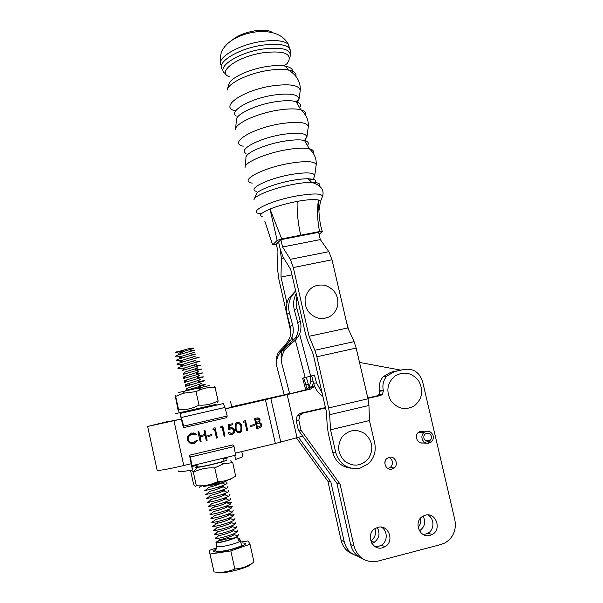 <?xml version="1.0" encoding="UTF-8"?>
<svg xmlns="http://www.w3.org/2000/svg" width="603" height="603" viewBox="0 0 603 603"><rect width="100%" height="100%" fill="white"/><g stroke="black" fill="none" stroke-linecap="round" stroke-linejoin="round"><path stroke-width="0.9" d="M286.96 303.158L281.006 277.079L291.973 274.855M281.006 277.079L281.345 258.499L280.214 249.137L278.563 241.939L280.214 249.137L283.033 257.021L290.744 269.488L305.533 334.009L307.477 340.296L313.183 354.165L326.381 411.691L327.278 426.66L328.281 433.225L332.63 452.197C335.366 461.634 341.411 466.963 350.765 468.177M280.892 239.67L282.566 246.989L320.321 239.595L318.633 232.343L280.892 239.67L276.295 244.155L277.923 251.3L277.659 269.85L278.767 278.865L290.85 331.854M320.321 239.595L328.846 251.67L332.004 259.772L347.871 327.911L354.067 341.66L356.169 348.067L367.996 398.779L368.946 405.48L369.451 420.54L374.697 443.069C376.272 451.119 374.214 457.971 368.523 463.617L360.029 468.192C347.901 469.88 339.806 464.657 335.75 452.521L332.63 452.197M282.566 246.989L290.322 259.328L293.299 267.544L309.083 336.301L347.871 327.911M309.083 336.301L314.864 350.268L316.877 356.757L328.635 407.937L329.66 414.683L330.534 429.788L369.451 420.54M330.534 429.788L335.75 452.521M429.517 440.785L430.459 442.572L431.22 442.044C433.233 440.167 433.821 437.861 432.977 435.125C430.738 431.039 427.715 430.158 423.917 432.487C421.987 434.364 421.437 436.64 422.266 439.316C423.472 442.074 425.507 443.393 428.356 443.265L428.115 441.253C426.215 441.336 424.859 440.454 424.052 438.615C423.502 436.821 423.871 435.306 425.168 434.054C427.7 432.509 429.705 433.105 431.198 435.818C431.756 437.642 431.371 439.172 430.037 440.424L425.62 440.627M426.615 443.182L421.015 442.919M430.459 442.572L428.258 442.474M341.991 437.092C348.949 429.494 356.742 428.477 365.358 434.032C372.699 441.306 373.777 449.439 368.591 458.431C361.694 466.096 353.886 467.159 345.18 461.619C337.778 454.27 336.708 446.092 341.991 437.092M390.789 400.611C385.814 390.948 387.254 382.701 395.108 375.865C404.176 370.966 412.068 372.684 418.784 381.028C423.751 390.593 422.349 398.817 414.57 405.698C405.518 410.703 397.596 409.007 390.789 400.611M228.454 85.159L229.344 82.913C232.848 76.747 250.275 68.983 266.714 66.534C272.842 65.591 278.171 65.335 282.701 65.757L285.475 66.157C291.128 67.348 293.465 69.556 292.493 72.782M255.906 195.086L256.561 193.465C259.448 189.515 276.498 183.206 292.297 180.41C298.598 179.279 303.889 178.729 308.178 178.759L313.281 179.302C315.964 180.071 316.402 181.367 314.6 183.199M320.321 202.111L320.434 201.417L318.369 199.985C314.359 199.111 307.289 199.585 297.151 201.41C286.847 203.399 277.795 205.94 269.993 209.037L281.699 238.901L277.154 240.401L272.646 244.863L276.423 244.705M262.622 216.929C258.355 215.61 260.813 212.98 269.993 209.037L277.154 240.401M232.155 40.145C237.454 35.615 245.255 32.472 255.551 30.7M256.705 30.542C264.453 29.668 269.707 30.354 272.466 32.6M319.093 234.311L322.304 231.627L319.582 231.552L281.699 238.901M319.582 231.552C317.434 221.263 317.035 210.741 318.369 199.985L318.912 211.058C319.296 218.987 320.419 225.741 322.266 231.318M264.89 221.361L272.646 244.863M196.013 391.618L183.32 393.224L175.677 396.405L175.111 395.214L178.028 409.874L178.616 411.186L178.752 409.746C185.754 410.1 192.463 408.578 198.877 405.193L199.148 405.133C205.909 405.51 212.211 404.055 218.06 400.776L215.09 387.48C209.919 387.096 204.884 387.88 199.992 389.84L196.013 391.618L199.028 405.208M182.95 412.12L214.231 404.975M209.874 385.445L178.631 392.5M201.462 387.201L198.259 387.902M175.669 396.352L178.631 409.821M214.171 386.38L215.181 387.405M218.173 400.791L217.713 402.261M202.156 387.654L198.862 388.581M324.663 285.234C334.243 288.543 338.615 295.266 337.786 305.412C334.899 315.12 328.424 319.394 318.384 318.241C308.713 314.939 304.319 308.178 305.193 297.957C308.171 288.242 314.66 284.005 324.663 285.234M421.497 432.449L419.922 431.447M426.592 440.672L426.834 440.296M424.761 431.884L420.668 431.213L418.369 432.396C413.779 435.984 417.841 444.517 423.374 442.881M388.068 468.599L390.39 467.468C393.548 463.647 393.141 460.262 389.176 457.308M391.958 469.089L394.174 467.981C398.99 464.393 394.942 455.604 389.252 457.285L386.907 458.506C382.242 462.169 386.335 470.777 391.958 469.089M422.854 534.318L425.756 534.054L427.964 533.158C434.733 529.698 434.544 518.211 427.7 514.917M429.984 535.396L432.223 534.484C442.157 529.457 435.879 511.947 425.319 515.203L422.665 516.349C413.153 521.701 419.65 538.652 429.984 535.396M374.772 546.401L378.827 546.265L381.375 545.18C387.865 541.569 387.819 530.632 381.33 527.128M382.498 547.773L385.083 546.672C394.912 541.298 388.468 524.075 377.87 527.354L374.81 528.741C365.493 534.469 372.172 551.036 382.498 547.773M325.53 407.99L303.256 413.055L299.872 415.271L298.817 420.306L301.025 430.233L340.054 484.066L336.911 483.35L350.622 544.539C352.431 551.632 356.584 556.471 363.074 559.049M340.054 484.066L353.953 546.039C357.873 557.963 365.727 563.029 377.523 561.212L441.095 544.471L444.916 542.979C453.252 537.786 456.569 530.105 454.858 519.929L422.567 381.488C419.53 372.368 413.47 368.335 404.394 369.383L394.49 371.584L386.84 376.084C383.387 380.169 382.212 384.925 383.297 390.367L383.387 390.759L379.769 391.204L379.686 390.819C378.609 385.445 379.777 380.742 383.191 376.702L390.752 372.262L404.394 369.383M367.898 398.364L380.576 395.485L382.445 394.4L383.387 390.759M380.576 395.485L376.988 395.87L378.842 394.799L379.769 391.204M376.988 395.87L367.8 397.957M325.439 407.575L300.58 413.221L297.234 415.414L296.194 420.389L298.364 430.195L336.911 483.35M301.025 430.233L298.364 430.195M296.307 437.703L327.926 481.3L330.851 481.97L344.192 541.645C346.212 549.31 350.848 554.21 358.092 556.335M327.926 481.3L341.094 540.258C342.828 547.064 346.808 551.715 353.034 554.217M421.806 431.07L422.13 432.457M371.855 543.311L374.237 542.285C379.332 538.283 380.327 533.369 377.237 527.535M370.77 540.914L370.792 540.899C374.998 537.868 376.385 533.783 374.953 528.65M419.402 530.776L419.771 530.587C424.881 526.811 425.982 521.979 423.08 516.1M418.143 527.482C420.397 524.829 421.165 521.761 420.457 518.263M384.895 463.895L385.166 461.137M298.364 437.183L330.851 481.97M250.652 426.479L250.426 425.454L254.187 424.572L254.421 425.597L250.652 426.479L254.421 425.597M239.64 432.871C237.009 432.781 235.517 431.281 235.162 428.371L235.358 423.758L237.273 422.326C239.926 422.401 241.449 423.894 241.848 426.803L241.569 431.439L238.811 432.946M220.577 427.587L220.932 426.419L222.763 425.989L225.009 436.059L224.12 436.263L222.1 427.226L220.577 427.587M208.073 436.512L207.839 435.472L211.676 434.575L211.902 435.607L208.073 436.512L211.902 435.607M191.505 433.029L196.352 434.122L195.696 434.914L191.679 434.085L188.43 436.7L188.181 439.429C189.063 442.059 190.88 443.137 193.631 442.647L196.842 440.115L197.769 440.529L193.872 443.687L189.334 442.888L187.262 439.572L187.548 436.263L191.505 433.029M167.687 421.527L147.645 426.472L180.289 419.296M231.982 407.04L225.334 408.909L265.403 399.676L275.36 443.507L302.683 436.142M157.119 470.159L147.645 426.472L159.539 423.728L147.645 426.472L157.157 470.332C159.72 470.672 168.591 469.074 183.772 465.531L191.159 463.752M235.253 453.155L275.36 443.507M200.234 441.909L197.995 431.786L198.892 431.575L199.812 435.728L204.937 434.522L204.018 430.376L204.914 430.165L207.153 440.273L206.256 440.484L205.163 435.554L200.038 436.76L201.131 441.697L200.234 441.909M212.934 429.374L213.289 428.205L215.128 427.776L217.374 437.861L216.477 438.072L214.464 429.019L212.934 429.374L214.464 429.019M228.597 424.625L232.645 423.675L232.879 424.708L229.517 425.492L229.577 428.258L230.693 427.791C232.69 427.512 233.972 428.364 234.537 430.346L234.152 433.097L231.891 434.703C230.142 434.967 228.921 434.258 228.236 432.577L229.125 432.366L231.71 433.655L233.384 432.404L233.647 430.519C233.18 429.117 232.223 428.56 230.768 428.861L228.703 429.886L228.597 424.625M243.348 422.251L243.695 421.09L245.511 420.668L247.765 430.678L246.883 430.889L244.856 421.896L243.348 422.251L244.856 421.896M256.803 428.545L254.549 418.55L256.448 418.105C258.235 417.57 259.456 418.158 260.112 419.854L259.463 422.243L261.921 424.346L261.529 426.562L259.448 427.919L256.803 428.545L259.448 427.919M231.514 407.319L278.88 396.254M167.717 421.678L159.539 423.728L170.792 421.309M314.668 386.372L310.379 389.139L265.403 399.676M287.141 394.49L296.993 437.507M400.52 370.084L359.516 362.418M310.651 376.121L310.711 381.458L309.301 387.209L312.007 386.719L307.658 389.598L294.739 392.576L307.658 389.598L312.007 386.719L313.485 382.724L312.007 386.719L314.615 386.252M193.224 432.864L196.352 434.122M196.307 434.122L195.666 434.891M193.194 433.949L191.679 434.085M191.633 434.077L188.385 436.693L188.181 439.429M188.136 439.421C189.018 442.052 190.834 443.13 193.586 442.64M196.842 440.122L197.769 440.529M197.716 440.522L193.872 443.687M193.827 443.68L191.445 443.8M198.847 431.582L199.812 435.728M204.869 430.173L207.153 440.273M207.1 440.265L206.256 440.469M200.038 436.76L205.163 435.554M199.992 436.76L201.131 441.697M201.085 441.69L200.226 441.893M211.623 434.582L211.849 435.607M215.075 427.791L217.374 437.861M217.314 437.853L216.477 438.057M222.703 426.004L225.009 436.059M224.949 436.052L224.112 436.248M220.577 427.572L222.1 427.226M232.585 423.69L232.879 424.708M232.811 424.708L229.517 425.492M229.457 425.492L229.577 428.258M231.484 427.693L234.537 430.346M234.477 430.346L234.092 433.097L231.891 434.703M231.831 434.695L230.941 434.786M229.072 432.381L231.65 433.655M231.514 428.771L230.768 428.861M230.708 428.861L228.703 429.849M237.838 422.243C240.137 422.733 241.456 424.256 241.788 426.803L241.848 426.803M241.788 426.803L241.501 431.431L239.572 432.871M237.914 423.291L236.082 424.422L235.984 428.16C236.172 430.158 237.145 431.401 238.894 431.884M237.529 423.344L236.142 424.414L236.044 428.16C236.27 430.444 237.401 431.673 239.436 431.831L240.785 430.821L240.966 427.007C240.695 424.746 239.549 423.525 237.529 423.344L237.469 423.344M245.444 420.683L247.765 430.678M247.697 430.678L246.876 430.874M254.119 424.587L254.353 425.597M257.526 417.939L260.112 419.854M260.036 419.854L259.463 422.243M259.388 422.243L261.921 424.346M261.845 424.354L261.453 426.562L259.373 427.919M259.041 423.148L256.539 423.6L257.375 427.308L260.79 425.891L261.046 424.557L259.041 423.148L256.607 423.592L257.451 427.308M257.602 418.979L255.582 419.371L256.305 422.575L259.019 421.339L259.237 420.072L256.84 419.093L255.657 419.371L256.381 422.575M231.718 406.776L289.636 393.593M231.748 406.927L258.845 401.018M258.77 400.701L278.872 396.216M309.301 387.209L305.005 390.051L301.651 390.827M226.351 459.938C227.075 460.187 225.175 460.971 220.645 462.297C211.872 464.717 204.198 466.413 197.626 467.378L195.221 467.468L197.415 466.255M214.743 467.845L214.608 467.92C207.153 467.483 200.121 468.9 193.503 472.179L191.701 470.272L190.691 471.101L193.616 484.435L195.266 486.47L196.488 485.747C203.844 486.252 210.892 484.865 217.638 481.593L217.909 481.526C224.278 481.563 230.188 479.762 235.622 476.121L232.735 462.599L223.555 463.82L214.743 467.845L217.796 481.609M199.601 487.367C199.156 487.103 200.038 486.561 202.231 485.739M228.869 479.634L230.753 479.687M220.623 481.413C213.258 483.945 208.321 485.362 205.827 485.671M227.399 480.327L225.107 481.827C218.294 483.99 212.218 485.347 206.874 485.912M226.351 480.448L227.301 480.425M193.344 472.164L196.352 485.822M230.625 460.843L232.675 462.584M291.558 343.295L295.364 340.265L305.156 377.546L302.653 378.187L305.698 389.794L289.704 393.857L281.774 363.466C281.066 358.86 282.083 354.33 284.842 349.876L291.558 343.295L288.731 344.456L295.334 338.034L296.985 335.057C298.523 331.017 298.756 326.879 297.686 322.643L300.294 321.339C301.387 325.628 301.153 329.818 299.593 333.904L298.123 336.828L295.364 340.265M305.156 377.546L314.457 375.126L316.477 382.807L322.1 393.02M346.228 320.849L348.459 329.215M296.962 296.601C295.907 300.558 295.9 304.545 296.94 308.578L300.294 321.339M296.254 293.533C293.555 298.719 292.93 304.221 294.37 310.04L297.686 322.643M311.683 375.85L313.65 383.35C315.196 388.927 318.294 393.367 322.937 396.676M281.774 363.466C280.885 358.936 280.908 354.911 281.835 351.398L288.731 344.456M295.696 291.098L291.287 296.706C288.633 301.779 288.008 307.161 289.41 312.851L292.643 325.153C293.691 329.291 293.457 333.331 291.95 337.273L290.804 339.979L280.697 351.843C277.38 356.252 275.986 360.7 276.491 365.199C275.722 360.737 276.317 356.494 278.292 352.454L286.033 344.177L289.53 338.343C291.023 334.446 291.249 330.459 290.216 326.366L287.028 314.208C285.641 308.585 286.259 303.264 288.882 298.251L295.643 290.85M276.491 365.199L284.194 394.761L289.606 393.488M303.739 377.908L307.161 389.176M306.324 377.244L309.196 387.352M291.95 337.273L292.937 341.012M280.697 351.843L281.3 354.157M223.932 460.488L224.007 460.805C222.341 462.23 198.538 467.717 197.558 466.903L197.52 466.714M190.118 464.001L191.166 463.828L189.515 455.227L190.503 457.006L192.47 469.941C181.661 471.878 177.003 472.217 178.496 470.943M192.169 465.659L235.622 455.19L234.047 446.597L232.788 444.901L189.515 455.227M234.047 446.597L190.503 457.006M234.74 455.408L235.652 459.501L242.919 456.72L241.765 451.587M227.542 457.142L228.047 457.813L223.675 458.86M191.128 463.813L192.47 469.941M216.123 404.349L175.209 413.726M179.996 412.995L183.711 426.11L227.21 416.017L226.698 417.645L183.455 427.693L181.33 419.07L167.732 421.731M215.934 404.764L215.904 405.276M227.21 416.017L224.949 407.455L223.102 403.121M183.711 426.11L183.455 427.693M181.292 419.077L179.958 413.002M175.948 352.212L187.533 349.009C192.922 347.946 194.829 347.758 193.246 348.436L181.39 352.175C177.493 353.644 177.237 354.3 180.621 354.149M175.601 352.755L187.533 349.009M216.635 547.893L209.151 550.456L214.005 571.915C221.248 572.903 228.19 571.923 234.823 568.983C241.682 568.584 248.074 566.262 253.976 562.026L253.773 562.162M234.801 538.034L234.032 538.08M217.668 541.509L215.957 542.361L216.379 542.783C218.806 543.197 233.12 539.549 237.537 536.647L238.434 540.68L239.873 539.406L239.542 538.449M209.151 550.456L210.078 554.044L230.821 550.923L250.011 544.245L248.112 540.914L240.853 542.029M250.011 544.245L253.976 562.026M210.078 554.044L214.005 571.915M230.821 550.923L234.823 568.983M251.323 563.767C250.449 567.574 220.14 575.089 216.688 572.337M237.537 536.647L237.22 536.504C232.924 539.331 219.04 542.896 216.65 542.512C213.025 542.368 225.808 538.404 234.348 537.951M191.128 350.629L193.842 350.351L191.407 350.871M182.468 352.551L179.385 352.996M194.882 350.139L179.445 354.541C173.151 356.795 173.981 357.406 181.94 356.373M192.327 354.647L195.854 353.969L180.154 358.529C174.026 360.707 174.908 361.272 182.792 360.225M193.292 358.468L196.827 357.805C200.746 356.968 199.699 357.3 193.691 358.793L180.862 362.509C174.9 364.619 175.827 365.139 183.644 364.069C180.478 365.214 179.98 365.802 182.166 365.81M194.249 362.297L197.792 361.642C201.56 360.865 200.543 361.212 194.731 362.682L181.578 366.496C175.722 368.554 176.785 369.021 184.767 367.883M195.199 366.134L198.756 365.486C202.374 364.77 201.379 365.132 195.771 366.571L182.294 370.483L184.42 368.011L193.797 365.041L195.771 366.571M196.141 369.971L199.714 369.33C203.196 368.674 202.224 369.051 196.804 370.461L183.026 374.463L185.189 371.976L194.769 368.938L196.804 370.461M197.075 373.807L200.671 373.182C204.01 372.579 203.068 372.971 197.829 374.357L183.757 378.45L185.958 375.933C183.086 376.973 182.641 377.478 184.631 377.455M198.003 377.651L201.628 377.041C204.832 376.483 203.912 376.89 198.847 378.254L184.495 382.438L186.734 379.898C183.953 380.9 183.523 381.382 185.46 381.345M198.93 381.503L202.578 380.9C205.661 380.395 204.756 380.817 199.864 382.159L185.234 386.425L187.51 383.862C184.82 384.82 184.412 385.279 186.297 385.234M199.849 385.355L203.528 384.759C206.482 384.307 205.6 384.744 200.882 386.063L185.98 390.405L188.294 387.827C185.686 388.754 185.294 389.184 187.134 389.131M221.693 462.848L222.733 463.39M222.854 481.171C215.746 483.712 209.769 485.423 204.914 486.304C203.286 486.553 203.437 486.402 205.359 485.845M207.017 485.4L210.575 484.593M222.53 482.649L222.153 482.875C217.479 484.91 212.965 486.417 208.6 487.39L205.736 490.307C204.168 490.533 204.334 490.36 206.249 489.794M226.788 482.686C227.587 483.026 227.12 483.614 225.379 484.458C221.045 486.644 209.015 489.847 205.736 490.307M217.457 487.367L223.509 486.576M227.7 486.659C228.454 487.005 227.994 487.593 226.336 488.422C222.055 490.646 209.791 493.91 206.565 494.317C205.043 494.513 205.231 494.324 207.131 493.744M219.055 491.174L224.482 490.503M228.62 490.638C229.313 490.993 228.869 491.581 227.293 492.387C223.057 494.656 210.568 497.98 207.394 498.327C205.924 498.5 206.136 498.289 208.02 497.694M220.57 495.003L225.439 494.43M229.532 494.611C230.18 494.98 229.751 495.568 228.243 496.359C224.067 498.666 211.344 502.058 208.231 502.337C206.806 502.48 207.033 502.254 208.909 501.643M222.01 498.847L226.396 498.364M230.444 498.598C231.047 498.975 230.632 499.555 229.2 500.324C225.085 502.683 212.12 506.128 209.06 506.347C207.688 506.467 207.937 506.219 209.806 505.6M223.396 502.706C227.678 502.141 230.331 502.103 231.356 502.585L230.158 504.296C226.11 506.693 212.897 510.213 209.897 510.357C208.57 510.455 208.834 510.191 210.696 509.558M224.738 506.588C228.816 506.075 231.326 506.075 232.261 506.573L231.115 508.269C227.135 510.711 213.681 514.291 210.741 514.374C209.452 514.442 209.738 514.155 211.593 513.515M226.035 510.47L229.215 510.191M233.173 510.568L232.072 512.241C228.16 514.728 214.464 518.376 211.578 518.392C210.334 518.437 210.643 518.128 212.482 517.48M227.301 514.374C231.032 513.967 233.293 514.035 234.085 514.57L233.029 516.221C229.185 518.753 215.241 522.462 212.422 522.409C211.223 522.424 211.54 522.108 213.379 521.444M228.529 518.279L231.062 518.09M233.549 519.997L234.989 518.572L233.979 520.201C230.21 522.778 216.025 526.555 213.258 526.427C212.007 526.404 212.55 525.997 214.887 525.198M229.735 522.198L231.982 522.047M234.492 523.977L235.901 522.575L234.929 524.18C231.235 526.803 216.809 530.648 214.11 530.444C212.995 530.414 213.356 530.06 215.181 529.374M230.919 526.125L232.894 526.004M235.426 527.949L236.806 526.585L235.879 528.16C232.268 530.836 217.593 534.74 214.954 534.469C213.824 534.401 214.336 533.979 216.492 533.195M232.08 530.06L233.806 529.969M236.361 531.929L237.71 530.602L236.828 532.14C233.293 534.869 218.376 538.841 215.799 538.487C214.774 538.411 215.165 538.019 216.982 537.318M233.218 534.002L234.718 533.934M237.303 535.916L238.622 534.62L237.22 536.504M192.847 352.514C195.447 352.039 194.784 352.333 190.857 353.396L182.144 356.132C177.463 357.948 178.337 358.468 184.767 357.707M193.782 356.365C196.276 355.928 195.628 356.23 191.844 357.27L182.897 360.097C179.016 361.551 179.016 362.139 182.897 361.845M194.716 360.225C197.106 359.825 196.472 360.134 192.817 361.159L183.659 364.054L181.578 366.496M195.643 364.084C197.935 363.722 197.324 364.046 193.797 365.041M196.57 367.951C198.771 367.626 198.168 367.951 194.769 368.938M197.49 371.817C199.608 371.531 199.02 371.863 195.734 372.827L185.958 375.933M198.417 375.684C200.445 375.435 199.872 375.775 196.699 376.724L186.734 379.898M199.337 379.566C201.281 379.34 200.724 379.694 197.663 380.621L187.51 383.862M200.256 383.44C202.118 383.252 201.575 383.614 198.628 384.526L188.294 387.827M199.585 388.43L198.922 388.641M226.336 488.422L223.087 486.832C218.392 488.92 213.839 490.435 209.437 491.392L206.565 494.317M227.293 492.387L224.022 490.797C219.304 492.93 214.721 494.46 210.281 495.395L207.394 498.327M228.243 496.359L224.957 494.762C220.216 496.94 215.603 498.485 211.133 499.397L208.231 502.337M229.2 500.324L225.891 498.726C221.128 500.957 216.485 502.518 211.977 503.399L209.06 506.347M230.158 504.296L226.818 502.698C222.04 504.975 217.374 506.543 212.829 507.409L209.897 510.357M214.269 506.814L218.618 505.932M231.115 508.269L227.753 506.671C222.952 509 218.256 510.575 213.673 511.419L210.741 514.374M232.072 512.241L228.68 510.643C223.856 513.017 219.145 514.615 214.525 515.429L211.578 518.392M233.029 516.221L229.607 514.623C227.225 516.454 217.57 519.251 215.377 519.439L212.422 522.409M233.979 520.201L230.534 518.595C228.213 520.464 218.392 523.314 216.236 523.457C215.196 523.547 215.633 523.314 217.54 522.756M234.929 524.18L231.462 522.582C229.193 524.482 219.206 527.376 217.088 527.474L214.11 530.444M235.879 528.16L232.389 526.562C230.18 528.499 220.02 531.447 217.947 531.492L214.954 534.469M236.828 532.14L233.316 530.55C231.16 532.517 220.841 535.509 218.806 535.509L215.799 538.487M237.778 536.127L234.235 534.537C232.147 536.542 221.655 539.587 219.665 539.527L216.379 542.783M191.852 348.956L189.9 349.506M182.038 351.338L176.732 352.212M281.345 258.499L283.666 258.039M290.322 259.328L328.846 251.67M293.299 267.544L332.004 259.772M314.864 350.268L354.067 341.66M316.877 356.757L356.169 348.067M328.635 407.937L367.996 398.779M329.66 414.683L368.946 405.48M229.223 76.717C216.206 72.081 237.544 56.335 263.488 52.71C282.475 50.592 290.94 53.162 288.882 60.421L287.895 62.395C287.616 62.245 288.181 64.144 282.701 65.757M236.293 116.062C228.318 111.314 249.83 98.688 273.295 95.131C289.425 92.915 298.018 94.189 299.08 98.96L296.895 103.045M246.001 153.403C237.635 149.8 258.921 138.26 282.129 134.507C297.513 132.193 305.781 132.954 306.95 136.791L304.568 140.612M256.252 191.332C247.011 188.965 267.988 178.48 291.045 174.508C305.638 172.126 313.552 172.413 314.781 175.375L314.201 176.965M311.909 179.023L309.738 180.357M225.816 73.83C214.57 68.305 237.017 52.627 263.134 48.986C283.191 46.785 292.123 49.544 289.915 57.277L289.448 58.687M222.643 69.609C215.06 63.104 237.755 48.617 262.524 45.172C275.918 43.363 284.812 44.275 289.191 47.901L290.721 51.564M227.293 90.035L227.459 89.395C229.057 82.762 249.031 73.257 268.252 70.393C276.393 69.149 283.086 68.998 288.332 69.94C293.978 71.094 296.51 73.219 295.922 76.325M235.095 110.779C219.017 107.093 242.519 90.314 272.036 85.92C289.711 83.553 299.111 85.053 300.241 90.435L300.098 91.49M235.585 128.838L236.421 120.057C235.343 114.555 255.227 104.899 274.81 101.854C284.096 100.392 291.174 100.317 296.05 101.613C300.196 102.894 301.394 104.937 299.653 107.749M235.487 129.833C234.266 124.037 256.102 113.613 277.614 110.213C287.812 108.593 295.56 108.457 300.859 109.806C304.643 110.892 306.143 112.61 305.367 114.954M243.213 146.212C228.138 143.295 251.813 128.303 280.659 123.728C297.829 121.203 307.04 122.175 308.306 126.645L308.171 127.655M245.135 166.714L245.979 157.843C244.735 153.29 264.4 144.441 283.644 141.26C292.892 139.715 299.834 139.459 304.485 140.476C308.261 141.449 309.241 143.13 307.44 145.511M245.052 167.611C243.65 162.848 265.29 153.29 286.478 149.732C296.646 148.021 304.266 147.682 309.324 148.722C312.859 149.567 314.118 151.006 313.108 153.041M252.212 183.146C238.321 181.081 261.792 168.041 289.538 163.345C305.97 160.715 314.856 161.167 316.206 164.687L316.085 165.584M253.788 199.925L254.489 198.56C257.639 194.287 276.551 187.345 294.091 184.224C301.078 182.958 306.942 182.332 311.676 182.347C318.211 182.475 320.841 183.704 319.567 186.041M261.446 213.741C245.451 213.138 268.493 200.972 296.797 195.937C315.316 192.9 323.743 193.405 322.092 197.46L320.381 201.734M221.459 65.584C215.052 58.815 237.537 44.773 261.657 41.434C275.051 39.64 283.945 40.582 288.347 44.26L289.749 48.813M297.151 201.41C296.827 211.924 298.01 223.193 300.701 235.208M353.953 546.039L350.622 544.539M394.49 371.584L390.752 372.262M383.297 390.367L379.686 390.819M303.256 413.055L300.58 413.221M298.817 420.306L296.194 420.389M341.094 540.258L344.192 541.645M173.958 420.758L183.772 465.531M270.807 398.41L280.757 442.112M305.005 390.051L310.379 389.139M313.032 380.983L310.711 381.458M299.593 333.904L310.696 376.114M313.65 383.35L316.477 382.807M294.37 310.04L296.94 308.578M308.201 384.405L305.578 384.918M289.41 312.851L287.028 314.208M292.643 325.153L290.216 326.366M285.897 345.625L283.229 346.725M197.196 465.245L192.312 466.421M224.949 407.455L181.563 417.442M241.939 542.881L244.622 543.16C250.886 544.931 217.969 554.097 213.975 551.647C213.01 551.119 213.779 550.245 216.273 549.024M216.04 542.738L216.952 546.544C219.236 548.014 239.067 543.205 240.205 540.914L240.062 540.273M239.293 540.069L238.502 540.017M237.838 537.989C239.821 538.253 240.115 538.961 238.728 540.115L238.366 540.371M430.037 440.424L425.115 440.228M423.917 432.487L418.369 432.396M285.475 66.157L288.332 69.94C296.736 75.051 300.709 81.887 300.241 90.435L299.08 98.96L296.05 101.613L300.859 109.806C306.249 114.63 308.728 120.238 308.306 126.645L306.95 136.791L304.485 140.476L309.324 148.722C314.306 153.343 316.598 158.664 316.206 164.687L314.781 175.375L313.281 179.302M228.627 84.405L227.459 89.395M256.561 193.465L254.489 198.56M220.585 62.305C220.238 56.019 221.015 51.662 222.899 49.25C225.115 45.76 228.22 42.707 232.223 40.1C239.647 35.479 248.225 32.668 257.956 31.65C272.993 30.738 283.124 34.944 288.347 44.26L289.191 47.901C290.88 50.501 291.287 53.192 290.412 55.973M322.53 196.548C324.55 189.96 320.939 185.227 311.676 182.347L308.178 178.759M320.434 201.417L318.912 211.058M185.279 390.804L183.32 393.224M198.206 387.842L199.992 389.84M394.174 467.981L390.39 467.468M432.223 534.484L427.964 533.158M385.083 546.672L381.375 545.18M386.84 376.084L383.191 376.702M382.445 394.4L378.842 394.799M299.872 415.271L297.234 415.414M370.792 540.899L374.237 542.285M419.198 530.406L419.771 530.587M197.626 467.378L193.058 471.75M220.645 462.297L223.555 463.82M225.107 481.827L223.585 481.058M295.334 338.034L298.123 336.828M282.121 350.946L284.842 349.876M291.287 296.706L288.882 298.251M290.804 339.979L288.204 341.094M280.908 351.421L278.292 352.454M227.738 457.504L223.6 458.499M197.113 464.883L192.244 466.051M223.411 458.137L224.007 460.805M231.816 407.229L230.489 401.319M223.547 403.528L180.327 413.432M176.362 351.881L175.94 352.559M216.779 546.446L215.67 550.682C215.708 552.054 220.419 551.737 229.811 549.74C238.592 547.207 242.504 545.617 241.547 544.961L239.873 539.406M239.052 540.258L238.268 539.911M183.38 353.29L184.043 353.833M188.113 383.651L189.953 384.872M234.085 514.57L232.615 516.025M233.444 525.009L232.916 525.53M189.87 349.514L191.588 351.036M181.39 352.175L179.445 354.541M190.857 353.396L192.643 354.911M182.144 356.132L180.154 358.529M191.844 357.27L193.691 358.793M182.897 360.097L180.862 362.509M192.817 361.159L194.731 362.682M195.734 372.827L197.829 374.357M196.699 376.724L198.847 378.254M197.663 380.621L199.864 382.159M198.628 384.526L200.882 386.063M205.827 485.362L204.914 486.304M222.153 482.875L225.379 484.458M216.236 523.457L213.258 526.427"/></g></svg>
